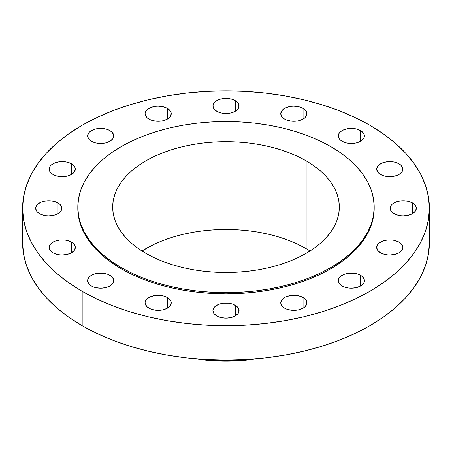 <?xml version="1.0" encoding="UTF-8"?>
<svg xmlns="http://www.w3.org/2000/svg" width="452" height="452" viewBox="0 0 452 452"><rect width="100%" height="100%" fill="white"/><g stroke="black" fill="none" stroke-linecap="round" stroke-linejoin="round"><path stroke-width="0.68" d="M412.495 202.948L412.495 213.621L415.331 211.174L416.326 208.287L416.072 206.813L414.122 204.089L412.495 202.948L408.252 201.309L403.246 200.733L398.246 201.309L395.986 202.01L392.376 204.089L391.166 205.394L390.172 208.287A13.074 7.548 180 0 1 398.246 201.309A13.074 7.548 180 0 1 412.495 202.948A13.074 7.548 180 0 1 416.326 208.287A13.074 7.548 180 0 1 408.252 215.259A13.074 7.548 180 0 1 394.003 213.621A13.074 7.548 180 0 1 390.172 208.287L391.166 211.174L392.376 212.48L395.986 214.564L400.698 215.689L403.246 215.836L408.252 215.259L412.495 213.621L412.495 202.948M399.003 242.108L399.003 252.787L401.839 250.335L402.834 247.447L402.579 245.973L400.63 243.249L399.003 242.108L394.76 240.47L392.308 240.04L387.206 240.04L382.494 241.17L378.883 243.249L377.674 244.555L376.68 247.447A13.074 7.548 180 0 1 384.754 240.47A13.074 7.548 180 0 1 399.003 242.108A13.074 7.548 180 0 1 402.834 247.447A13.074 7.548 180 0 1 394.76 254.419A13.074 7.548 180 0 1 380.511 252.787A13.074 7.548 180 0 1 376.68 247.447L377.674 250.335L380.511 252.787L382.494 253.725L387.206 254.849L389.754 254.996L394.76 254.419L399.003 252.787L399.003 242.108M360.577 275.308L360.577 285.986L363.414 283.534L364.159 282.116L364.159 279.172L362.205 276.449L358.6 274.37L356.34 273.669L353.882 273.24L348.78 273.24L344.068 274.37L340.463 276.449L339.254 277.754L338.26 280.647A13.074 7.548 180 0 1 346.328 273.669A13.074 7.548 180 0 1 360.577 275.308A13.074 7.548 180 0 1 364.408 280.647A13.074 7.548 180 0 1 356.34 287.619A13.074 7.548 180 0 1 342.091 285.986A13.074 7.548 180 0 1 338.26 280.647L339.254 283.534L342.091 285.986L344.068 286.924L348.78 288.048L351.334 288.195L356.34 287.619L360.577 285.986L360.577 275.308M303.077 297.489L303.077 308.168L304.704 307.021L306.654 304.303L306.654 301.354L304.704 298.636L303.077 297.489L298.834 295.857L293.828 295.28L291.28 295.427L286.568 296.552L284.585 297.489L281.749 299.942L280.754 302.829A13.074 7.548 180 0 1 288.828 295.857A13.074 7.548 180 0 1 303.077 297.489A13.074 7.548 180 0 1 306.908 302.829A13.074 7.548 180 0 1 298.834 309.801A13.074 7.548 180 0 1 284.585 308.168A13.074 7.548 180 0 1 280.754 302.829L281.749 305.716L284.585 308.168L286.568 309.106L291.28 310.23L293.828 310.377L298.834 309.801L303.077 308.168L303.077 297.489M235.243 305.281L235.243 315.959L238.08 313.507L238.825 312.089L238.825 309.145L236.871 306.422L233.266 304.343L231.006 303.642L228.548 303.213L223.452 303.213L218.734 304.343L215.129 306.422L213.92 307.727L212.926 310.62A13.074 7.548 180 0 1 220.994 303.642A13.074 7.548 180 0 1 235.243 305.281A13.074 7.548 180 0 1 239.074 310.62A13.074 7.548 180 0 1 231.006 317.592A13.074 7.548 180 0 1 216.757 315.959A13.074 7.548 180 0 1 212.926 310.62L213.92 313.507L216.757 315.959L218.734 316.897L220.994 317.592L226 318.168L231.006 317.592L235.243 315.959L235.243 305.281M167.415 297.489L167.415 308.168L170.251 305.716L171.246 302.829L170.992 301.354L170.251 299.942L167.415 297.489L163.172 295.857L158.172 295.28L155.618 295.427L150.906 296.552L147.295 298.636L145.346 301.354L145.092 302.829A13.074 7.548 180 0 1 153.166 295.857A13.074 7.548 180 0 1 167.415 297.489A13.074 7.548 180 0 1 171.246 302.829A13.074 7.548 180 0 1 163.172 309.801A13.074 7.548 180 0 1 148.923 308.168A13.074 7.548 180 0 1 145.092 302.829L145.346 304.303L147.295 307.021L150.906 309.106L155.618 310.23L158.172 310.377L163.172 309.801L167.415 308.168L167.415 297.489M109.909 275.308L109.909 285.986L112.746 283.534L113.492 282.116L113.492 279.172L111.537 276.449L107.932 274.37L105.672 273.669L103.22 273.24L98.118 273.24L93.4 274.37L89.795 276.449L88.586 277.754L87.592 280.647A13.074 7.548 180 0 1 95.66 273.669A13.074 7.548 180 0 1 109.909 275.308A13.074 7.548 180 0 1 113.74 280.647A13.074 7.548 180 0 1 105.672 287.619A13.074 7.548 180 0 1 91.423 285.986A13.074 7.548 180 0 1 87.592 280.647L88.586 283.534L91.423 285.986L93.4 286.924L95.66 287.619L100.666 288.195L105.672 287.619L109.909 285.986L109.909 275.308M71.489 242.108L71.489 252.787L74.326 250.335L75.32 247.447L75.066 245.973L73.117 243.249L71.489 242.108L67.246 240.47L64.794 240.04L59.692 240.04L54.98 241.17L51.37 243.249L50.161 244.555L49.166 247.447A13.074 7.548 180 0 1 57.24 240.47A13.074 7.548 180 0 1 71.489 242.108A13.074 7.548 180 0 1 75.32 247.447A13.074 7.548 180 0 1 67.246 254.419A13.074 7.548 180 0 1 52.997 252.787A13.074 7.548 180 0 1 49.166 247.447L50.161 250.335L52.997 252.787L54.98 253.725L59.692 254.849L62.246 254.996L67.246 254.419L71.489 252.787L71.489 242.108M57.997 202.948L57.997 213.621L60.834 211.174L61.828 208.287L61.574 206.813L59.624 204.089L57.997 202.948L53.754 201.309L48.754 200.733L43.748 201.309L41.488 202.01L37.878 204.089L36.669 205.394L35.674 208.287A13.074 7.548 180 0 1 43.748 201.309A13.074 7.548 180 0 1 57.997 202.948A13.074 7.548 180 0 1 61.828 208.287A13.074 7.548 180 0 1 53.754 215.259A13.074 7.548 180 0 1 39.505 213.621A13.074 7.548 180 0 1 35.674 208.287L36.669 211.174L37.878 212.48L41.488 214.564L46.2 215.689L48.754 215.836L53.754 215.259L57.997 213.621L57.997 202.948M71.489 163.788L71.489 174.461L74.326 172.014L75.32 169.121L75.066 167.652L73.117 164.929L69.506 162.844L67.246 162.149L62.246 161.573L59.692 161.72L54.98 162.844L51.37 164.929L50.161 166.234L49.166 169.121A13.074 7.548 180 0 1 57.24 162.149A13.074 7.548 180 0 1 71.489 163.788A13.074 7.548 180 0 1 75.32 169.121A13.074 7.548 180 0 1 67.246 176.099A13.074 7.548 180 0 1 52.997 174.461A13.074 7.548 180 0 1 49.166 169.121L50.161 172.014L51.37 173.319L54.98 175.399L57.24 176.099L62.246 176.675L67.246 176.099L71.489 174.461L71.489 163.788M109.909 130.588L109.909 141.261L112.746 138.815L113.492 137.397L113.492 134.453L111.537 131.73L107.932 129.645L105.672 128.95L100.666 128.374L95.66 128.95L93.4 129.645L89.795 131.73L88.586 133.035L87.592 135.922A13.074 7.548 180 0 1 95.66 128.95A13.074 7.548 180 0 1 109.909 130.588A13.074 7.548 180 0 1 113.74 135.922A13.074 7.548 180 0 1 105.672 142.9A13.074 7.548 180 0 1 91.423 141.261A13.074 7.548 180 0 1 87.592 135.922L88.586 138.815L89.795 140.12L93.4 142.199L95.66 142.9L100.666 143.476L105.672 142.9L109.909 141.261L109.909 130.588M167.415 108.401L167.415 119.079L170.251 116.627L171.246 113.74L170.992 112.265L170.251 110.853L167.415 108.401L163.172 106.768L158.172 106.192L155.618 106.339L150.906 107.463L147.295 109.548L145.346 112.265L145.092 113.74A13.074 7.548 180 0 1 153.166 106.768A13.074 7.548 180 0 1 167.415 108.401A13.074 7.548 180 0 1 171.246 113.74A13.074 7.548 180 0 1 163.172 120.718A13.074 7.548 180 0 1 148.923 119.079A13.074 7.548 180 0 1 145.092 113.74L145.346 115.215L147.295 117.932L150.906 120.017L155.618 121.147L160.72 121.147L163.172 120.718L167.415 119.079L167.415 108.401M235.243 100.615L235.243 111.288L238.08 108.842L238.825 107.423L238.825 104.48L236.871 101.756L233.266 99.677L231.006 98.977L226 98.4L220.994 98.977L218.734 99.677L215.129 101.756L213.92 103.062L212.926 105.949A13.074 7.548 180 0 1 220.994 98.977A13.074 7.548 180 0 1 235.243 100.615A13.074 7.548 180 0 1 239.074 105.949A13.074 7.548 180 0 1 231.006 112.927A13.074 7.548 180 0 1 216.757 111.288A13.074 7.548 180 0 1 212.926 105.949L213.92 108.842L215.129 110.147L218.734 112.226L220.994 112.927L226 113.503L231.006 112.927L235.243 111.288L235.243 100.615M303.077 108.401L303.077 119.079L304.704 117.932L306.654 115.215L306.654 112.265L304.704 109.548L303.077 108.401L298.834 106.768L293.828 106.192L291.28 106.339L286.568 107.463L284.585 108.401L281.749 110.853L280.754 113.74A13.074 7.548 180 0 1 288.828 106.768A13.074 7.548 180 0 1 303.077 108.401A13.074 7.548 180 0 1 306.908 113.74A13.074 7.548 180 0 1 298.834 120.718A13.074 7.548 180 0 1 284.585 119.079A13.074 7.548 180 0 1 280.754 113.74L281.749 116.627L284.585 119.079L286.568 120.017L291.28 121.147L296.382 121.147L298.834 120.718L303.077 119.079L303.077 108.401M399.003 163.788L399.003 174.461L401.839 172.014L402.834 169.121L402.579 167.652L400.63 164.929L397.02 162.844L394.76 162.149L389.754 161.573L387.206 161.72L382.494 162.844L378.883 164.929L377.674 166.234L376.68 169.121A13.074 7.548 180 0 1 384.754 162.149A13.074 7.548 180 0 1 399.003 163.788A13.074 7.548 180 0 1 402.834 169.121A13.074 7.548 180 0 1 394.76 176.099A13.074 7.548 180 0 1 380.511 174.461A13.074 7.548 180 0 1 376.68 169.121L377.674 172.014L378.883 173.319L382.494 175.399L384.754 176.099L389.754 176.675L394.76 176.099L399.003 174.461L399.003 163.788M360.577 130.588L360.577 141.261L363.414 138.815L364.159 137.397L364.159 134.453L362.205 131.73L358.6 129.645L356.34 128.95L351.334 128.374L348.78 128.521L344.068 129.645L340.463 131.73L339.254 133.035L338.26 135.922A13.074 7.548 180 0 1 346.328 128.95A13.074 7.548 180 0 1 360.577 130.588A13.074 7.548 180 0 1 364.408 135.922A13.074 7.548 180 0 1 356.34 142.9A13.074 7.548 180 0 1 342.091 141.261A13.074 7.548 180 0 1 338.26 135.922L339.254 138.815L340.463 140.12L344.068 142.199L346.328 142.9L351.334 143.476L356.34 142.9L360.577 141.261L360.577 130.588M250.125 359.289A124.944 72.139 180 0 1 201.874 359.289A124.944 72.139 0 0 0 250.125 359.289M195.869 358.82A114.774 66.263 0 0 0 256.131 358.82L237.249 360.826L226 361.148L214.751 360.826L195.869 358.82M82.174 291.32L82.174 325.722A203.4 117.43 0 0 0 303.84 351.181A203.4 117.43 0 0 0 429.4 242.684L428.423 254.199L425.49 265.595L420.642 276.777L413.919 287.625L405.382 298.043L395.121 307.931L383.228 317.185L369.826 325.722L355.035 333.463L339.006 340.328L321.88 346.255L303.84 351.181L285.042 355.063L265.68 357.86L245.939 359.555L226 360.12L206.061 359.555L186.32 357.86L166.957 355.063L148.16 351.181L130.119 346.255L112.994 340.328L96.965 333.463L82.174 325.722L82.174 291.32L68.772 282.782L56.879 273.528L46.618 263.64L38.081 253.222L31.357 242.374L26.51 231.192L23.577 219.796L22.6 208.287L23.577 196.773L26.51 185.376L31.357 174.195L38.081 163.347L46.618 152.929L56.879 143.041L68.772 133.786L82.174 125.249L96.965 117.509L112.994 110.644L130.119 104.717L148.16 99.79L166.957 95.909L186.32 93.112L206.061 91.417L226 90.852L245.939 91.417L265.68 93.112L285.042 95.909L303.84 99.79L321.88 104.717L339.006 110.644L355.035 117.509L369.826 125.249A203.4 117.43 180 0 1 429.4 208.287A203.4 117.43 180 0 1 303.84 316.779A203.4 117.43 180 0 1 82.174 291.32A203.4 117.43 180 0 1 22.6 208.287A203.4 117.43 180 0 1 148.16 99.79A203.4 117.43 180 0 1 369.826 125.249L383.228 133.786L395.121 143.041L405.382 152.929L413.919 163.347L420.642 174.195L425.49 185.376L428.423 196.773L429.4 208.287L428.423 219.796L425.49 231.192L420.642 242.374L413.919 253.222L405.382 263.64L395.121 273.528L383.228 282.782L369.826 291.32L355.035 299.06L339.006 305.925L321.88 311.852L303.84 316.779L285.042 320.66L265.68 323.462L245.939 325.152L226 325.717L206.061 325.152L186.32 323.462L166.957 320.66L148.16 316.779L130.119 311.852L112.994 305.925L96.965 299.06L82.174 291.32M121.215 267.595L121.215 268.782A148.194 85.558 0 0 0 282.709 287.331A148.194 85.558 0 0 0 374.194 208.287L373.476 216.672L371.346 224.977L367.809 233.119L362.911 241.029L356.696 248.617L349.215 255.821L340.554 262.561L330.785 268.782L320.01 274.42L308.332 279.421L295.857 283.737L282.709 287.331L269.019 290.156L254.911 292.201L240.526 293.433L226 293.845L211.474 293.433L197.089 292.201L182.981 290.156L169.291 287.331L156.143 283.737L143.668 279.421L131.99 274.42L121.215 268.782L121.215 267.595L111.446 261.375L102.785 254.634L95.304 247.43L89.089 239.842L84.191 231.932L80.654 223.791L78.524 215.485L77.806 207.101L78.524 198.71L80.654 190.405L84.191 182.263L89.089 174.359L95.304 166.765L102.785 159.567L111.446 152.821L121.215 146.601L131.99 140.962L143.668 135.962L156.143 131.645L169.291 128.052L182.981 125.227L197.089 123.187L211.474 121.955L226 121.543L240.526 121.955L254.911 123.187L269.019 125.227L282.709 128.052L295.857 131.645L308.332 135.962L320.01 140.962L330.785 146.601A148.194 85.558 180 0 1 374.194 207.101A148.194 85.558 180 0 1 282.709 286.144A148.194 85.558 180 0 1 121.215 267.595A148.194 85.558 180 0 1 77.806 207.101A148.194 85.558 180 0 1 169.291 128.052A148.194 85.558 180 0 1 330.785 146.601L340.554 152.821L349.215 159.567L356.696 166.765L362.911 174.359L367.809 182.263L371.346 190.405L373.476 198.71L374.194 207.101L373.476 215.485L371.346 223.791L367.809 231.932L362.911 239.842L356.696 247.43L349.215 254.634L340.554 261.375L330.785 267.595L320.01 273.234L308.332 278.24L295.857 282.556L282.709 286.144L269.019 288.975L254.911 291.015L240.526 292.246L226 292.659L211.474 292.246L197.089 291.015L182.981 288.975L169.291 286.144L156.143 282.556L143.668 278.24L131.99 273.234L121.215 267.595M306.134 248.617A113.322 65.427 0 0 0 141.962 250.99L154.109 244.306L163.042 240.481L172.579 237.181L182.631 234.435L193.106 232.272L203.892 230.712L214.892 229.769L226 229.458L237.108 229.769L248.108 230.712L258.894 232.272L269.369 234.435L279.421 237.181L288.958 240.481L297.891 244.306L306.134 248.617L306.134 160.833L306.134 248.617L310.038 250.99A113.322 65.427 0 0 0 306.134 248.617M145.866 253.363A113.322 65.427 180 0 1 112.678 207.101A113.322 65.427 180 0 1 182.631 146.651A113.322 65.427 180 0 1 306.134 160.833A113.322 65.427 180 0 1 339.322 207.101A113.322 65.427 180 0 1 269.369 267.544A113.322 65.427 180 0 1 145.866 253.363L154.109 257.674L163.042 261.499L172.579 264.799L182.631 267.544L193.106 269.708L203.892 271.268L214.892 272.211L226 272.528L237.108 272.211L248.108 271.268L258.894 269.708L269.369 267.544L279.421 264.799L288.958 261.499L297.891 257.674L306.134 253.363L313.598 248.606L320.225 243.447L325.943 237.938L330.694 232.136L334.44 226.09L337.147 219.864L338.78 213.513L339.322 207.101L338.78 200.688L337.147 194.337L334.44 188.105L330.694 182.06L325.943 176.257L320.225 170.749L313.598 165.59L306.134 160.833L297.891 156.522L288.958 152.697L279.421 149.397L269.369 146.651L258.894 144.487L248.108 142.928L237.108 141.99L226 141.674L214.892 141.99L203.892 142.928L193.106 144.487L182.631 146.651L172.579 149.397L163.042 152.697L154.109 156.522L145.866 160.833L138.402 165.59L131.775 170.749L126.057 176.257L121.305 182.06L117.56 188.105L114.853 194.337L113.22 200.688L112.678 207.101L113.22 213.513L114.853 219.864L117.56 226.09L121.305 232.136L126.057 237.938L131.775 243.447L138.402 248.606L145.866 253.363M77.806 208.287A148.194 85.558 0 0 0 121.215 268.782L111.446 262.561L102.785 255.821L95.304 248.617L89.089 241.029L84.191 233.119L80.654 224.977L78.524 216.672L77.806 207.101M22.6 242.684A203.4 117.43 0 0 0 82.174 325.722L68.772 317.185L56.879 307.931L46.618 298.043L38.081 287.625L31.357 276.777L26.51 265.595L23.577 254.199L22.6 242.684L22.6 208.287M429.4 208.287L429.4 242.684M374.194 207.101L374.194 208.287"/></g></svg>
